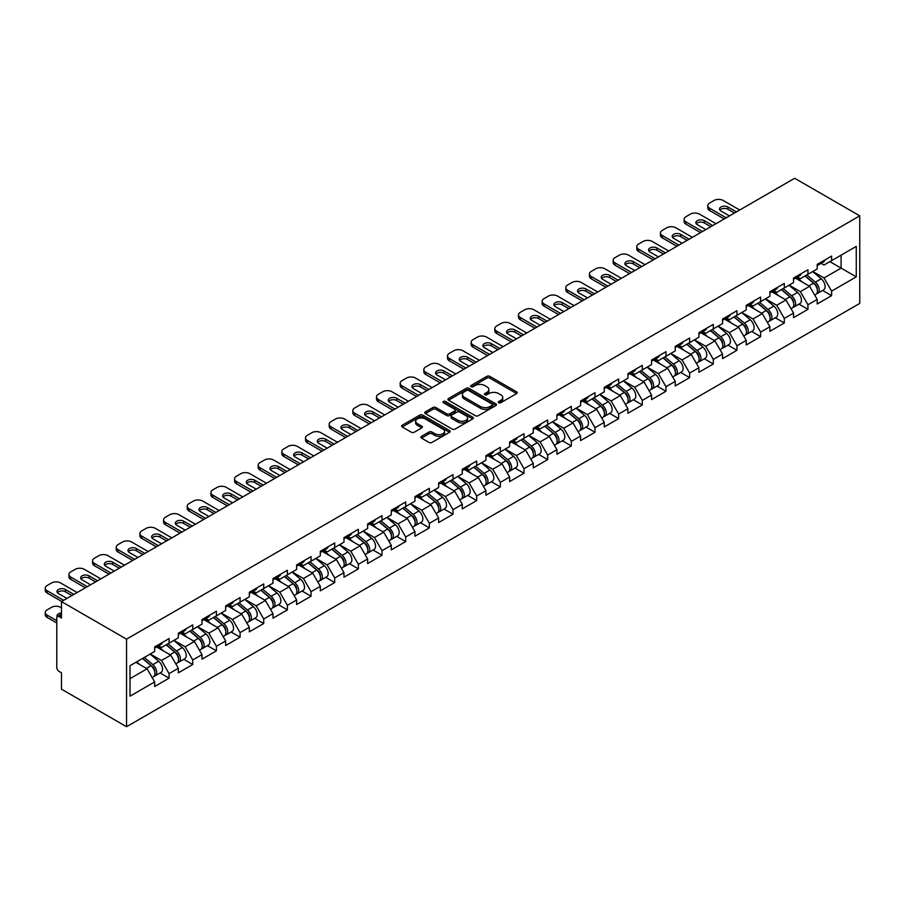 <?xml version="1.0" encoding="UTF-8"?>
<svg xmlns="http://www.w3.org/2000/svg" width="905" height="905" viewBox="0 0 905 905"><rect width="100%" height="100%" fill="white"/><g stroke="black" fill="none" stroke-linecap="round" stroke-linejoin="round"><path stroke-width="1.36" d="M498.723 402.702A1.471 0.848 0 0 0 500.804 402.702L516.631 393.562A2.104 1.21 0 0 0 517.241 392.702A2.104 1.21 0 0 0 516.631 391.842L489.831 376.378A2.104 1.21 0 0 0 486.845 376.378L471.03 385.507A1.471 0.848 0 0 0 470.6 386.107A1.471 0.848 0 0 0 471.03 386.707A1.471 0.848 0 0 0 473.111 386.707L475.159 385.53A6.742 3.892 0 0 1 484.695 385.53L486.924 386.82A6.742 3.892 0 0 1 488.892 389.569A6.742 3.892 0 0 1 486.924 392.318L484.876 393.505A1.471 0.848 0 0 0 484.447 394.105A1.471 0.848 0 0 0 484.876 394.704A1.471 0.848 0 0 0 486.958 394.704L489.005 393.517A6.742 3.892 0 0 1 498.542 393.517L500.77 394.806A6.742 3.892 0 0 1 502.739 397.567A6.742 3.892 0 0 1 500.77 400.315L498.723 401.492A1.471 0.848 0 0 0 498.293 402.092A1.471 0.848 0 0 0 498.723 402.702L498.723 401.492M421.492 436.368A2.104 1.21 0 0 0 420.87 437.228A2.104 1.21 0 0 0 421.492 438.088L429.004 442.432A2.104 1.21 0 0 0 431.99 442.432L449.559 432.285A2.104 1.21 0 0 0 450.17 431.425A2.104 1.21 0 0 0 449.559 430.565L422.759 415.101A2.104 1.21 0 0 0 419.773 415.101L402.205 425.237A2.104 1.21 0 0 0 401.594 426.097A2.104 1.21 0 0 0 402.205 426.956L411.289 432.205A2.104 1.21 0 0 0 414.275 432.205L421.787 427.861A2.104 1.21 0 0 0 422.409 427.002A2.104 1.21 0 0 0 421.787 426.142L417.284 423.54A5.634 3.247 0 0 1 415.633 421.244A5.634 3.247 0 0 1 419.117 418.234A5.634 3.247 0 0 1 425.248 418.947L442.896 429.128A5.634 3.247 0 0 1 444.547 431.425A5.634 3.247 0 0 1 441.063 434.434A5.634 3.247 0 0 1 434.932 433.733L431.99 432.024A2.104 1.21 0 0 0 429.004 432.024L421.492 436.368L421.492 438.088M61.472 601.587L794.681 178.274L859.75 215.843L126.542 639.156L61.472 601.587L61.472 617.968L59.04 616.565A3.213 1.855 -120 0 0 57.434 616.407A3.213 1.855 -120 0 0 56.766 617.877L56.766 667.438A3.213 1.855 -120 0 0 59.04 671.386L61.472 672.788L61.472 689.158L126.542 726.726L126.542 639.156M475.306 415.7A2.104 1.21 0 0 0 478.293 415.7L495.861 405.553A2.104 1.21 0 0 0 496.472 404.693A2.104 1.21 0 0 0 495.861 403.834L469.062 388.369A2.104 1.21 0 0 0 466.075 388.369L448.518 398.505A2.104 1.21 0 0 0 447.896 399.365A2.104 1.21 0 0 0 448.518 400.225L475.306 415.7M443.97 403.019A1.471 0.848 0 0 1 445.464 403.223L445.464 401.469L472.704 417.205A2.104 1.21 0 0 1 473.326 418.065A2.104 1.21 0 0 1 472.704 418.925L455.136 429.06A2.104 1.21 0 0 1 452.161 429.06L425.361 413.596L425.361 411.877A2.104 1.21 0 0 0 424.739 412.737A2.104 1.21 0 0 0 425.361 413.596M425.361 411.877L432.884 407.533A2.104 1.21 0 0 1 435.859 407.533L446.731 413.811A2.104 1.21 0 0 0 449.706 413.811L454.695 410.927A2.104 1.21 0 0 0 455.306 410.067A2.104 1.21 0 0 0 454.695 409.207L443.371 402.68A1.471 0.848 0 0 1 442.941 402.069A1.471 0.848 0 0 1 443.857 401.288A1.471 0.848 0 0 1 445.464 401.469M126.542 726.726L859.75 303.413L859.75 215.843M160.083 672.969L169.088 678.173L169.088 673.614L161.497 660.48L150.275 653.998M169.088 678.173L154.676 686.488L154.676 681.94L130.026 696.16L130.026 665.695L154.676 651.464L154.676 646.905L169.088 638.591L169.088 643.138L178.342 637.799L178.342 633.24L192.742 624.925L192.742 629.484L201.996 624.133L201.996 619.586L216.408 611.26L216.408 615.819L225.662 610.479L225.662 605.92L240.074 597.605L240.074 602.153L249.316 596.814L249.316 592.266L263.728 583.94L263.728 588.499L272.982 583.159L272.982 578.6L287.394 570.286L287.394 574.833L296.648 569.494L296.648 564.935L311.06 556.62L311.06 561.179L320.302 555.828L320.302 551.281L334.714 542.955L334.714 547.514L343.968 542.174L343.968 537.615L358.38 529.301L358.38 533.848L367.634 528.509L367.634 523.961L382.034 515.635L382.034 520.194L391.288 514.855L391.288 510.296L405.7 501.981L405.7 506.529L414.954 501.189L414.954 496.63L429.366 488.315L429.366 492.874L438.62 487.524L438.62 482.976L453.02 474.65L453.02 479.209L462.274 473.869L462.274 469.31L476.686 460.996L476.686 465.543L485.94 460.204L485.94 455.656L500.352 447.33L500.352 451.889L509.606 446.55L509.606 441.991L524.006 433.676L524.006 438.224L533.26 432.884L533.26 428.325L547.672 420.01L547.672 424.569L556.926 419.219L556.926 414.671L571.338 406.345L571.338 410.904L580.591 405.564L580.591 401.006L594.992 392.691L594.992 397.238L604.246 391.899L604.246 387.351L618.658 379.025L618.658 383.584L627.912 378.245L627.912 373.686L642.324 365.371L642.324 369.919L651.577 364.579L651.577 360.02L665.978 351.706L665.978 356.265L675.232 350.914L675.232 346.366L689.644 338.04L689.644 342.599L698.898 337.26L698.898 332.701L713.31 324.386L713.31 328.934L722.552 323.594L722.552 319.046L736.964 310.72L736.964 315.279L746.218 309.94L746.218 305.381L760.63 297.066L760.63 301.614L769.884 296.274L769.884 291.715L784.296 283.401L784.296 287.96L793.538 282.609L793.538 278.061L807.95 269.735L807.95 274.294L817.204 268.955L817.204 264.396L831.616 256.081L831.616 260.629L856.266 246.398L856.266 276.873L831.616 291.105L824.025 277.971L812.803 271.489M822.611 290.471L831.616 295.664L831.616 291.105M831.616 295.664L817.204 303.978L817.204 299.431L807.95 304.77L800.371 291.636L789.149 285.154M798.957 304.125L807.95 309.318L807.95 304.77M807.95 309.318L793.538 317.644L793.538 313.085L784.296 318.424L776.705 305.29L765.483 298.808M775.291 317.791L784.296 322.983L784.296 318.424M784.296 322.983L769.884 331.298L769.884 326.75L760.63 332.09L753.039 318.956L741.817 312.474M751.625 331.445L760.63 336.649L760.63 332.09M760.63 336.649L746.218 344.963L746.218 340.404L736.964 345.755L729.385 332.621L718.163 326.139M727.971 345.11L736.964 350.303L736.964 345.755M736.964 350.303L722.552 358.629L722.552 354.07L713.31 359.409L705.719 346.276L694.497 339.794M704.305 358.776L713.31 363.968L713.31 359.409M713.31 363.968L698.898 372.283L698.898 367.735L689.644 373.075L682.065 359.941L670.831 353.459M680.639 372.43L689.644 377.623L689.644 373.075M689.644 377.623L675.232 385.949L675.232 381.39L665.978 386.729L658.399 373.595L647.177 367.113M656.985 386.096L665.978 391.288L665.978 386.729M665.978 391.288L651.577 399.603L651.577 395.055L642.324 400.395L634.733 387.261L623.511 380.779M633.319 399.75L642.324 404.954L642.324 400.395M642.324 404.954L627.912 413.268L627.912 408.709L618.658 414.06L611.079 400.926L599.845 394.444M609.653 413.415L618.658 418.608L618.658 414.06M618.658 418.608L604.246 426.934L604.246 422.375L594.992 427.714L587.413 414.581L576.191 408.098M585.999 427.081L594.992 432.273L594.992 427.714M594.992 432.273L580.591 440.588L580.591 436.04L571.338 441.38L563.747 428.246L552.525 421.764M562.333 440.735L571.338 445.927L571.338 441.38M571.338 445.927L556.926 454.253L556.926 449.695L547.672 455.045L540.093 441.9L528.859 435.418M538.679 454.401L547.672 459.593L547.672 455.045M547.672 459.593L533.26 467.908L533.26 463.36L524.006 468.7L516.427 455.566L505.205 449.084M515.013 468.055L524.006 473.258L524.006 468.7M524.006 473.258L509.606 481.573L509.606 477.026L500.352 482.365L492.761 469.231L481.539 462.749M491.347 481.72L500.352 486.913L500.352 482.365M500.352 486.913L485.94 495.239L485.94 490.68L476.686 496.019L469.107 482.885L457.873 476.403M467.693 495.386L476.686 500.578L476.686 496.019M476.686 500.578L462.274 508.893L462.274 504.345L453.02 509.685L445.441 496.551L434.219 490.069M444.027 509.04L453.02 514.232L453.02 509.685M453.02 514.232L438.62 522.558L438.62 517.999L429.366 523.35L421.775 510.205L410.553 503.734M420.361 522.705L429.366 527.898L429.366 523.35M429.366 527.898L414.954 536.213L414.954 531.665L405.7 537.004L398.121 523.871L386.899 517.389M396.707 536.36L405.7 541.563L405.7 537.004M405.7 541.563L391.288 549.878L391.288 545.33L382.034 550.67L374.455 537.536L363.233 531.054M373.041 550.025L382.034 555.218L382.034 550.67M382.034 555.218L367.634 563.544L367.634 558.985L358.38 564.324L350.789 551.19L339.567 544.708M349.375 563.691L358.38 568.883L358.38 564.324M358.38 568.883L343.968 577.198L343.968 572.65L334.714 577.99L327.135 564.856L315.913 558.374M325.721 577.345L334.714 582.537L334.714 577.99M334.714 582.537L320.302 590.863L320.302 586.304L311.06 591.655L303.469 578.51L292.247 572.039M302.055 591.01L311.06 596.203L311.06 591.655M311.06 596.203L296.648 604.517L296.648 599.97L287.394 605.309L279.803 592.175L268.581 585.693M278.389 604.664L287.394 609.868L287.394 605.309M287.394 609.868L272.982 618.183L272.982 613.635L263.728 618.975L256.149 605.841L244.927 599.359M254.735 618.33L263.728 623.522L263.728 618.975M263.728 623.522L249.316 631.848L249.316 627.289L240.074 632.629L232.483 619.495L221.261 613.013M231.069 631.995L240.074 637.188L240.074 632.629M240.074 637.188L225.662 645.503L225.662 640.955L216.408 646.294L208.829 633.161L197.595 626.679M207.403 645.65L216.408 650.842L216.408 646.294M216.408 650.842L201.996 659.168L201.996 654.609L192.742 659.96L185.163 646.815L173.941 640.344M183.749 659.315L192.742 664.508L192.742 659.96M192.742 664.508L178.342 672.822L178.342 668.275L169.088 673.614M158.567 645.831L161.497 647.516L169.088 643.138M161.497 660.48L170.751 655.141L156.599 646.962M178.342 668.275L170.751 655.141M182.233 632.165L185.163 633.862L192.742 629.484M185.163 646.815L194.417 641.475L180.253 633.308M201.996 654.609L194.417 641.475M205.888 618.5L208.829 620.197L216.408 615.819M208.829 633.161L218.071 627.821L203.919 619.642M225.662 640.955L218.071 627.821M229.553 604.845L232.483 606.531L240.074 602.153M232.483 619.495L241.737 614.156L227.585 605.977M249.316 627.289L241.737 614.156M253.219 591.18L256.149 592.877L263.728 588.499M256.149 605.841L265.403 600.49L251.239 592.323M272.982 613.635L265.403 600.49M276.873 577.526L279.803 579.211L287.394 574.833M279.803 592.175L289.057 586.836L274.905 578.657M296.648 599.97L289.057 586.836M300.539 563.86L303.469 565.557L311.06 561.179M303.469 578.51L312.723 573.17L298.571 565.003M320.302 586.304L312.723 573.17M324.205 550.195L327.135 551.892L334.714 547.514M327.135 564.856L336.389 559.516L322.225 551.337M343.968 572.65L336.389 559.516M347.859 536.541L350.789 538.226L358.38 533.848M350.789 551.19L360.043 545.851L345.891 537.672M367.634 558.985L360.043 545.851M371.525 522.875L374.455 524.572L382.034 520.194M374.455 537.536L383.709 532.185L369.557 524.018M391.288 545.33L383.709 532.185M395.191 509.221L398.121 510.906L405.7 506.529M398.121 523.871L407.374 518.531L393.211 510.352M414.954 531.665L407.374 518.531M418.845 495.555L421.775 497.252L429.366 492.874M421.775 510.205L431.029 504.866L416.877 496.698M438.62 517.999L431.029 504.866M442.511 481.89L445.441 483.587L453.02 479.209M445.441 496.551L454.695 491.211L440.543 483.032M462.274 504.345L454.695 491.211M466.166 468.236L469.107 469.921L476.686 465.543M469.107 482.885L478.36 477.546L464.197 469.367M485.94 490.68L478.36 477.546M489.831 454.57L492.761 456.267L500.352 451.889M492.761 469.231L502.015 463.88L487.863 455.713M509.606 477.026L502.015 463.88M513.497 440.916L516.427 442.602L524.006 438.224M516.427 455.566L525.681 450.226L511.517 442.047M533.26 463.36L525.681 450.226M537.151 427.251L540.093 428.947L547.672 424.569M540.093 441.9L549.346 436.561L535.183 428.393M556.926 449.695L549.346 436.561M560.817 413.585L563.747 415.282L571.338 410.904M563.747 428.246L573.001 422.906L558.849 414.728M580.591 436.04L573.001 422.906M584.483 399.931L587.413 401.616L594.992 397.238M587.413 414.581L596.667 409.241L582.503 401.062M604.246 422.375L596.667 409.241M608.137 386.265L611.079 387.962L618.658 383.584M611.079 400.926L620.321 395.576L606.169 387.408M627.912 408.709L620.321 395.576M631.803 372.611L634.733 374.297L642.324 369.919M634.733 387.261L643.987 381.921L629.835 373.742M651.577 395.055L643.987 381.921M655.469 358.946L658.399 360.643L665.978 356.265M658.399 373.595L667.652 368.256L653.489 360.088M675.232 381.39L667.652 368.256M679.123 345.28L682.065 346.977L689.644 342.599M682.065 359.941L691.307 354.602L677.155 346.423M698.898 367.735L691.307 354.602M702.789 331.626L705.719 333.312L713.31 328.934M705.719 346.276L714.973 340.936L700.821 332.757M722.552 354.07L714.973 340.936M726.455 317.96L729.385 319.657L736.964 315.279M729.385 332.621L738.638 327.271L724.475 319.103M746.218 340.404L738.638 327.271M750.109 304.306L753.039 305.992L760.63 301.614M753.039 318.956L762.293 313.616L748.141 305.438M769.884 326.75L762.293 313.616M773.775 290.641L776.705 292.338L784.296 287.96M776.705 305.29L785.959 299.951L771.807 291.783M793.538 313.085L785.959 299.951M797.441 276.975L800.371 278.672L807.95 274.294M800.371 291.636L809.624 286.297L795.461 278.118M817.204 299.431L809.624 286.297M821.095 263.321L824.025 265.007L831.616 260.629M824.025 277.971L841.096 268.118L841.096 255.165L856.266 246.398M829.874 261.636L856.266 276.873M130.026 678.648L147.085 668.795L135.863 662.324M154.676 681.94L147.085 668.795M499.311 402.906L500.77 402.069A6.742 3.892 0 0 0 502.739 399.309L502.739 397.567M488.892 389.569L488.892 391.322A6.742 3.892 0 0 1 486.924 394.071L485.465 394.908M516.597 393.585L489.831 378.12A2.104 1.21 0 0 0 486.845 378.12L471.618 386.921M495.827 405.576L469.062 390.112A2.104 1.21 0 0 0 466.075 390.112L448.541 400.248L448.518 398.505M492.139 405.293A1.471 0.848 0 0 0 492.569 404.693A1.471 0.848 0 0 0 492.139 404.094L468.609 390.507A1.471 0.848 0 0 0 466.528 390.507L464.367 391.763A6.742 3.892 0 0 0 462.398 394.512A6.742 3.892 0 0 0 464.367 397.261L480.453 406.549A6.742 3.892 0 0 0 489.978 406.549L492.139 405.293L492.139 407.046A1.471 0.848 0 0 0 492.569 406.447L492.569 404.693M462.398 394.512L462.398 396.266A6.742 3.892 0 0 0 464.367 399.015L464.367 397.261M492.139 407.046L489.978 408.291A6.742 3.892 0 0 1 480.453 408.291L464.367 399.015M425.384 413.608L432.884 409.286L432.884 407.533M455.306 410.067L455.306 411.82A2.104 1.21 0 0 1 454.695 412.68L449.706 415.553A2.104 1.21 0 0 1 446.731 415.553L435.859 409.286A2.104 1.21 0 0 0 432.884 409.286M445.464 403.223L472.682 418.936M458.009 420.316A5.634 3.247 0 0 0 464.141 421.029A5.634 3.247 0 0 0 467.614 418.019A5.634 3.247 0 0 0 465.973 415.723L459.751 412.126A2.104 1.21 0 0 0 456.776 412.126L451.787 415.01A2.104 1.21 0 0 0 451.176 415.87A2.104 1.21 0 0 0 451.787 416.73L458.009 420.316L458.009 422.069A5.634 3.247 0 0 0 464.141 422.771A5.634 3.247 0 0 0 467.614 419.773L467.614 418.019M451.176 415.87L451.176 417.624A2.104 1.21 0 0 0 451.787 418.483L451.787 416.73M458.009 422.069L451.787 418.483M444.547 431.425L444.547 433.178A5.634 3.247 0 0 1 441.063 436.187A5.634 3.247 0 0 1 434.932 435.475L431.99 433.778A2.104 1.21 0 0 0 429.004 433.778L421.515 438.111M415.633 421.244L415.633 422.997A5.634 3.247 0 0 0 417.284 425.293L417.284 423.54M421.764 427.873L417.284 425.293M449.525 432.307L422.759 416.843A2.104 1.21 0 0 0 419.773 416.843L402.239 426.979M815.405 284.543L814.342 283.932M816.751 293.571A7.082 4.084 -120 0 0 817.781 293.254A7.082 4.084 -120 0 0 819.059 288.31A7.082 4.084 -120 0 0 815.371 282.145L806.83 274.939M817.781 293.254L823.629 289.883A7.082 4.084 -120 0 0 824.896 284.939A7.082 4.084 -120 0 0 821.208 278.774L812.679 271.568M805.19 275.889L814.93 284.102A4.287 2.477 60 0 1 817.249 289.385M814.681 295.053L815.971 294.306A7.082 4.084 -120 0 0 817.238 289.362A7.082 4.084 -120 0 0 813.55 283.197L805.02 275.991M802.554 282.213L796.796 277.349M719.928 210.152A4.932 2.851 180 0 1 727.937 209.27L734.464 213.037M724.226 218.953L709.667 210.537A6.437 3.711 180 0 1 707.778 207.912L707.778 205.639A6.437 3.711 0 0 0 709.667 208.263L709.667 210.537M819.104 263.298A7.082 4.084 60 0 1 817.781 265.233A7.082 4.084 60 0 1 817.204 265.47M824.941 259.927A7.082 4.084 60 0 1 823.629 261.862L817.781 265.233M707.778 205.639A6.437 3.711 0 0 1 709.667 203.014L714.068 200.469A6.437 3.711 0 0 1 723.163 200.469L739.702 210.017M726.195 217.811L709.667 208.263M729.453 215.933L720.968 211.023A4.932 2.851 180 0 1 719.52 209.01A4.932 2.851 180 0 1 722.563 206.374A4.932 2.851 180 0 1 727.937 206.996L736.432 211.894M791.739 298.209L790.676 297.598M793.097 307.236A7.082 4.084 -120 0 0 794.126 306.919A7.082 4.084 -120 0 0 795.393 301.965A7.082 4.084 -120 0 0 791.705 295.799L783.176 288.605M794.126 306.919L799.963 303.548A7.082 4.084 -120 0 0 801.23 298.593A7.082 4.084 -120 0 0 797.554 292.428L789.013 285.233M781.524 289.543L791.264 297.768A4.287 2.477 60 0 1 793.583 303.051M791.015 308.707L792.305 307.96A7.082 4.084 -120 0 0 793.572 303.017A7.082 4.084 -120 0 0 789.884 296.851L781.354 289.645M778.888 295.867L773.13 291.014M768.074 311.874L767.01 311.263M769.431 320.89A7.082 4.084 -120 0 0 770.46 320.574A7.082 4.084 -120 0 0 771.739 315.63A7.082 4.084 -120 0 0 768.051 309.465L759.51 302.259M770.46 320.574L776.298 317.202A7.082 4.084 -120 0 0 777.576 312.259A7.082 4.084 -120 0 0 773.888 306.094L765.347 298.888M757.87 303.209L767.61 311.422A4.287 2.477 60 0 1 769.917 316.716M767.35 322.372L768.639 321.626A7.082 4.084 -120 0 0 769.917 316.682A7.082 4.084 -120 0 0 766.23 310.517L757.689 303.311M755.234 309.533L749.464 304.668M744.419 325.529L743.356 324.918M745.777 334.556A7.082 4.084 -120 0 0 746.806 334.239A7.082 4.084 -120 0 0 748.073 329.296A7.082 4.084 -120 0 0 744.385 323.119L735.844 315.924M746.806 334.239L752.643 330.868A7.082 4.084 -120 0 0 753.91 325.924A7.082 4.084 -120 0 0 750.222 319.748L741.693 312.553M734.204 316.874L743.944 325.087A4.287 2.477 60 0 1 746.263 330.37M743.695 336.027L744.985 335.291A7.082 4.084 -120 0 0 746.252 330.336A7.082 4.084 -120 0 0 742.564 324.171L734.034 316.976M731.568 323.198L725.81 318.334M720.753 339.194L719.69 338.583M722.111 348.221A7.082 4.084 -120 0 0 723.14 347.893A7.082 4.084 -120 0 0 724.407 342.95A7.082 4.084 -120 0 0 720.719 336.784L712.19 329.578M723.14 347.893L728.978 344.522A7.082 4.084 -120 0 0 730.256 339.579A7.082 4.084 -120 0 0 726.568 333.413L718.027 326.207M710.538 330.529L720.278 338.753A4.287 2.477 60 0 1 722.597 344.036M720.029 349.692L721.319 348.945A7.082 4.084 -120 0 0 722.586 344.002A7.082 4.084 -120 0 0 718.909 337.837L710.368 330.63M707.902 336.852L702.144 331.999M697.088 352.848L696.024 352.237M698.445 361.876A7.082 4.084 -120 0 0 699.475 361.559A7.082 4.084 -120 0 0 700.753 356.615A7.082 4.084 -120 0 0 697.065 350.45L688.524 343.244M699.475 361.559L705.312 358.188A7.082 4.084 -120 0 0 706.59 353.244A7.082 4.084 -120 0 0 702.902 347.079L694.361 339.873M686.884 344.194L696.624 352.407A4.287 2.477 60 0 1 698.932 357.69M696.364 363.358L697.653 362.611A7.082 4.084 -120 0 0 698.932 357.667A7.082 4.084 -120 0 0 695.244 351.502L686.703 344.296M684.248 350.518L678.479 345.653M696.273 223.807A4.932 2.851 180 0 1 704.282 222.935L710.798 226.703M700.561 232.608L686.001 224.202A6.437 3.711 180 0 1 684.123 221.578L684.123 219.304A6.437 3.711 0 0 0 686.001 221.929L686.001 224.202M795.438 276.964A7.082 4.084 60 0 1 794.126 278.887A7.082 4.084 60 0 1 793.538 279.136M801.276 273.593A7.082 4.084 60 0 1 799.963 275.516L794.126 278.887M684.123 219.304A6.437 3.711 0 0 1 686.001 216.668L690.402 214.134A6.437 3.711 0 0 1 699.497 214.134L716.036 223.682M702.54 231.476L686.001 221.929M705.798 229.587L697.303 224.689A4.932 2.851 180 0 1 695.855 222.675A4.932 2.851 180 0 1 698.909 220.039A4.932 2.851 180 0 1 704.282 220.662L712.778 225.56M672.607 237.472A4.932 2.851 180 0 1 680.617 236.59L687.144 240.357M676.906 246.273L662.336 237.868A6.437 3.711 180 0 1 660.458 235.232L660.458 232.958A6.437 3.711 0 0 0 662.336 235.583L662.336 237.868M771.784 290.618A7.082 4.084 60 0 1 770.46 292.553A7.082 4.084 60 0 1 769.884 292.79M777.621 287.247A7.082 4.084 60 0 1 776.298 289.181L770.46 292.553M660.458 232.958A6.437 3.711 0 0 1 662.336 230.334L666.736 227.789A6.437 3.711 0 0 1 675.843 227.789L692.37 237.336M678.874 245.131L662.336 235.583M682.132 243.253L673.637 238.343A4.932 2.851 180 0 1 672.2 236.329A4.932 2.851 180 0 1 675.243 233.705A4.932 2.851 180 0 1 680.617 234.316L689.112 239.225M648.942 251.126A4.932 2.851 180 0 1 656.951 250.255L663.478 254.022M653.24 259.927L638.681 251.522A6.437 3.711 180 0 1 636.792 248.898L636.792 246.624A6.437 3.711 0 0 0 638.681 249.248L638.681 251.522M748.118 304.284A7.082 4.084 60 0 1 746.806 306.218A7.082 4.084 60 0 1 746.218 306.456M753.956 300.913A7.082 4.084 60 0 1 752.643 302.847L746.806 306.218M636.792 246.624A6.437 3.711 0 0 1 638.681 243.999L643.082 241.454A6.437 3.711 0 0 1 652.177 241.454L668.716 251.002M655.209 258.796L638.681 249.248M658.478 256.907L649.982 252.009A4.932 2.851 180 0 1 648.534 249.995A4.932 2.851 180 0 1 651.577 247.359A4.932 2.851 180 0 1 656.951 247.981L665.447 252.88M625.287 264.792A4.932 2.851 180 0 1 633.296 263.921L639.812 267.676M629.575 273.593L615.015 265.188A6.437 3.711 180 0 1 613.138 262.563L613.138 260.278A6.437 3.711 0 0 0 615.015 262.914L615.015 265.188M724.452 317.949A7.082 4.084 60 0 1 723.14 319.872A7.082 4.084 60 0 1 722.552 320.11M730.301 314.578A7.082 4.084 60 0 1 728.978 316.501L723.14 319.872M613.138 260.278A6.437 3.711 0 0 1 615.015 257.654L619.416 255.12A6.437 3.711 0 0 1 628.511 255.12L645.05 264.656M631.554 272.45L615.015 262.914M634.812 270.572L626.317 265.663A4.932 2.851 180 0 1 624.869 263.649A4.932 2.851 180 0 1 627.923 261.025A4.932 2.851 180 0 1 633.296 261.636L641.792 266.545M601.621 278.457A4.932 2.851 180 0 1 609.631 277.575L616.158 281.342M605.92 287.258L591.361 278.853A6.437 3.711 180 0 1 589.472 276.217L589.472 273.944A6.437 3.711 0 0 0 591.361 276.568L591.361 278.853M700.798 331.603A7.082 4.084 60 0 1 699.475 333.538A7.082 4.084 60 0 1 698.898 333.775M706.635 328.232A7.082 4.084 60 0 1 705.312 330.167L699.475 333.538M589.472 273.944A6.437 3.711 0 0 1 591.361 271.319L595.75 268.774A6.437 3.711 0 0 1 604.857 268.774L621.384 278.321M607.889 286.116L591.361 276.568M611.147 284.238L602.651 279.328A4.932 2.851 180 0 1 601.214 277.315A4.932 2.851 180 0 1 604.257 274.679A4.932 2.851 180 0 1 609.631 275.301L618.126 280.199M673.433 366.514L672.37 365.903M674.791 375.541A7.082 4.084 -120 0 0 675.82 375.224A7.082 4.084 -120 0 0 677.087 370.269A7.082 4.084 -120 0 0 673.399 364.104L664.87 356.909M675.82 375.224L681.657 371.853A7.082 4.084 -120 0 0 682.924 366.898A7.082 4.084 -120 0 0 679.236 360.733L670.707 353.538M663.218 357.86L672.958 366.073A4.287 2.477 60 0 1 675.277 371.355M672.709 377.012L673.999 376.265A7.082 4.084 -120 0 0 675.266 371.322A7.082 4.084 -120 0 0 671.578 365.156L663.048 357.95M660.582 364.172L654.824 359.319M577.956 292.111A4.932 2.851 180 0 1 585.976 291.24L592.492 295.007M582.254 300.913L567.695 292.507A6.437 3.711 180 0 1 565.806 289.883L565.806 287.609A6.437 3.711 0 0 0 567.695 290.234L567.695 292.507M677.132 345.269A7.082 4.084 60 0 1 675.82 347.192A7.082 4.084 60 0 1 675.232 347.441M682.97 341.898A7.082 4.084 60 0 1 681.657 343.821L675.82 347.192M565.806 287.609A6.437 3.711 0 0 1 567.695 284.973L572.096 282.439A6.437 3.711 0 0 1 581.191 282.439L597.73 291.987M584.223 299.781L567.695 290.234M587.492 297.892L578.996 292.994A4.932 2.851 180 0 1 577.548 290.98A4.932 2.851 180 0 1 580.591 288.344A4.932 2.851 180 0 1 585.976 288.966L594.461 293.865M649.767 380.179L648.704 379.568M651.125 389.195A7.082 4.084 -120 0 0 652.154 388.879A7.082 4.084 -120 0 0 653.421 383.935A7.082 4.084 -120 0 0 649.745 377.77L641.204 370.564M652.154 388.879L657.992 385.507A7.082 4.084 -120 0 0 659.27 380.564A7.082 4.084 -120 0 0 655.582 374.399L647.041 367.192M639.564 371.514L649.292 379.727A4.287 2.477 60 0 1 651.611 385.021M649.043 390.677L650.333 389.931A7.082 4.084 -120 0 0 651.6 384.987A7.082 4.084 -120 0 0 647.923 378.822L639.383 371.616M636.916 377.838L631.158 372.973M554.301 305.777A4.932 2.851 180 0 1 562.31 304.894L568.826 308.662M558.589 314.578L544.029 306.173A6.437 3.711 180 0 1 542.152 303.537L542.152 301.263A6.437 3.711 0 0 0 544.029 303.888L544.029 306.173M653.467 358.934A7.082 4.084 60 0 1 652.154 360.857A7.082 4.084 60 0 1 651.577 361.095M659.315 355.552A7.082 4.084 60 0 1 657.992 357.486L652.154 360.857M542.152 301.263A6.437 3.711 0 0 1 544.029 298.639L548.43 296.093A6.437 3.711 0 0 1 557.537 296.093L574.064 305.641M560.568 313.435L544.029 303.888M563.826 311.558L555.331 306.648A4.932 2.851 180 0 1 553.883 304.634A4.932 2.851 180 0 1 556.937 302.01A4.932 2.851 180 0 1 562.31 302.621L570.806 307.53M626.102 393.833L625.038 393.223M627.459 402.861A7.082 4.084 -120 0 0 628.489 402.544A7.082 4.084 -120 0 0 629.767 397.6A7.082 4.084 -120 0 0 626.079 391.424L617.538 384.229M628.489 402.544L634.326 399.173A7.082 4.084 -120 0 0 635.604 394.229A7.082 4.084 -120 0 0 631.916 388.053L623.375 380.858M615.898 385.179L625.638 393.392A4.287 2.477 60 0 1 627.946 398.675M625.378 404.331L626.667 403.596A7.082 4.084 -120 0 0 627.946 398.641A7.082 4.084 -120 0 0 624.258 392.476L615.717 385.281M613.262 391.503L607.504 386.639M530.635 319.431A4.932 2.851 180 0 1 538.645 318.56L545.172 322.327M534.934 328.232L520.375 319.827A6.437 3.711 180 0 1 518.486 317.202L518.486 314.929A6.437 3.711 0 0 0 520.375 317.553L520.375 319.827M629.812 372.589A7.082 4.084 60 0 1 628.489 374.523A7.082 4.084 60 0 1 627.912 374.76M635.649 369.217A7.082 4.084 60 0 1 634.326 371.152L628.489 374.523M518.486 314.929A6.437 3.711 0 0 1 520.375 312.304L524.764 309.759A6.437 3.711 0 0 1 533.871 309.759L550.398 319.307M536.903 327.101L520.375 317.553M540.161 325.212L531.665 320.313A4.932 2.851 180 0 1 530.228 318.3A4.932 2.851 180 0 1 533.271 315.664A4.932 2.851 180 0 1 538.645 316.286L547.14 321.185M602.447 407.499L601.384 406.888M603.805 416.526A7.082 4.084 -120 0 0 604.834 416.198A7.082 4.084 -120 0 0 606.101 411.255A7.082 4.084 -120 0 0 602.413 405.089L593.884 397.883M604.834 416.198L610.671 412.827A7.082 4.084 -120 0 0 611.938 407.884A7.082 4.084 -120 0 0 608.25 401.718L599.721 394.512M592.232 398.834L601.972 407.058A4.287 2.477 60 0 1 604.291 412.341M601.723 417.997L603.013 417.25A7.082 4.084 -120 0 0 604.28 412.307A7.082 4.084 -120 0 0 600.592 406.141L592.062 398.935M589.596 405.157L583.838 400.304M506.97 333.097A4.932 2.851 180 0 1 514.99 332.226L521.506 335.993M511.268 341.898L496.709 333.493A6.437 3.711 180 0 1 494.82 330.868L494.82 328.583A6.437 3.711 0 0 0 496.709 331.219L496.709 333.493M606.146 386.254A7.082 4.084 60 0 1 604.834 388.177A7.082 4.084 60 0 1 604.246 388.415M611.984 382.883A7.082 4.084 60 0 1 610.671 384.806L604.834 388.177M494.82 328.583A6.437 3.711 0 0 1 496.709 325.958L501.11 323.424A6.437 3.711 0 0 1 510.205 323.424L526.744 332.961M513.237 340.755L496.709 331.219M516.506 338.877L508.01 333.968A4.932 2.851 180 0 1 506.562 331.954A4.932 2.851 180 0 1 509.606 329.33A4.932 2.851 180 0 1 514.99 329.94L523.475 334.85M578.781 421.164L577.718 420.542M580.139 430.18A7.082 4.084 -120 0 0 581.168 429.864A7.082 4.084 -120 0 0 582.435 424.92A7.082 4.084 -120 0 0 578.759 418.755L570.218 411.549M581.168 429.864L587.006 426.493A7.082 4.084 -120 0 0 588.284 421.549A7.082 4.084 -120 0 0 584.596 415.384L576.055 408.178M568.578 412.499L578.306 420.712A4.287 2.477 60 0 1 580.625 425.995M578.057 431.662L579.347 430.916A7.082 4.084 -120 0 0 580.625 425.972A7.082 4.084 -120 0 0 576.938 419.807L568.397 412.601M565.93 418.823L560.172 413.958M483.315 346.762A4.932 2.851 180 0 1 491.325 345.88L497.841 349.647M487.603 355.563L473.044 347.158A6.437 3.711 180 0 1 471.166 344.522L471.166 342.248A6.437 3.711 0 0 0 473.044 344.873L473.044 347.158M582.481 399.908A7.082 4.084 60 0 1 581.168 401.843A7.082 4.084 60 0 1 580.591 402.08M588.329 396.537A7.082 4.084 60 0 1 587.006 398.472L581.168 401.843M471.166 342.248A6.437 3.711 0 0 1 473.044 339.624L477.444 337.079A6.437 3.711 0 0 1 486.551 337.079L503.078 346.626M489.582 354.421L473.044 344.873M492.84 352.543L484.345 347.633A4.932 2.851 180 0 1 482.897 345.62A4.932 2.851 180 0 1 485.951 342.984A4.932 2.851 180 0 1 491.325 343.606L499.82 348.504M555.116 434.819L554.064 434.208M556.473 443.846A7.082 4.084 -120 0 0 557.503 443.529A7.082 4.084 -120 0 0 558.781 438.574A7.082 4.084 -120 0 0 555.093 432.409L546.552 425.214M557.503 443.529L563.351 440.158A7.082 4.084 -120 0 0 564.618 435.203A7.082 4.084 -120 0 0 560.93 429.038L552.389 421.843M544.912 426.165L554.652 434.377A4.287 2.477 60 0 1 556.96 439.66M554.392 445.317L555.681 444.57A7.082 4.084 -120 0 0 556.96 439.626A7.082 4.084 -120 0 0 553.272 433.461L544.731 426.255M542.276 432.477L536.518 427.624M459.65 360.416A4.932 2.851 180 0 1 467.659 359.545L474.186 363.312M463.948 369.217L449.389 360.812A6.437 3.711 180 0 1 447.5 358.188L447.5 355.914A6.437 3.711 0 0 0 449.389 358.538L449.389 360.812M558.826 413.574A7.082 4.084 60 0 1 557.503 415.497A7.082 4.084 60 0 1 556.926 415.746M564.663 410.203A7.082 4.084 60 0 1 563.351 412.126L557.503 415.497M447.5 355.914A6.437 3.711 0 0 1 449.389 353.278L453.778 350.744A6.437 3.711 0 0 1 462.885 350.744L479.412 360.292M465.917 368.086L449.389 358.538M469.175 366.197L460.69 361.299A4.932 2.851 180 0 1 459.242 359.285A4.932 2.851 180 0 1 462.285 356.649A4.932 2.851 180 0 1 467.659 357.271L476.154 362.17M531.461 448.484L530.398 447.873M532.819 457.5A7.082 4.084 -120 0 0 533.848 457.183A7.082 4.084 -120 0 0 535.115 452.24A7.082 4.084 -120 0 0 531.427 446.075L522.898 438.868M533.848 457.183L539.685 453.812A7.082 4.084 -120 0 0 540.952 448.869A7.082 4.084 -120 0 0 537.265 442.703L528.735 435.497M521.246 439.819L530.986 448.032A4.287 2.477 60 0 1 533.305 453.326M530.737 458.982L532.027 458.235A7.082 4.084 -120 0 0 533.294 453.292A7.082 4.084 -120 0 0 529.606 447.127L521.076 439.921M518.61 446.142L512.852 441.278M435.995 374.082A4.932 2.851 180 0 1 444.004 373.199L450.52 376.966M440.283 382.883L425.723 374.478A6.437 3.711 180 0 1 423.834 371.842L423.834 369.568A6.437 3.711 0 0 0 425.723 372.193L425.723 374.478M535.16 427.239A7.082 4.084 60 0 1 533.848 429.162A7.082 4.084 60 0 1 533.26 429.4M540.998 423.857A7.082 4.084 60 0 1 539.685 425.791L533.848 429.162M423.834 369.568A6.437 3.711 0 0 1 425.723 366.944L430.124 364.398A6.437 3.711 0 0 1 439.219 364.398L455.758 373.946M442.251 381.74L425.723 372.193M445.52 379.862L437.025 374.953A4.932 2.851 180 0 1 435.577 372.939A4.932 2.851 180 0 1 438.62 370.315A4.932 2.851 180 0 1 444.004 370.926L452.489 375.835M507.796 462.138L506.732 461.527M509.153 471.166A7.082 4.084 -120 0 0 510.182 470.849A7.082 4.084 -120 0 0 511.449 465.905A7.082 4.084 -120 0 0 507.773 459.729L499.232 452.534M510.182 470.849L516.02 467.478A7.082 4.084 -120 0 0 517.298 462.534A7.082 4.084 -120 0 0 513.61 456.358L505.069 449.163M497.592 453.484L507.32 461.697A4.287 2.477 60 0 1 509.639 466.98M507.072 472.636L508.361 471.901A7.082 4.084 -120 0 0 509.639 466.946A7.082 4.084 -120 0 0 505.952 460.781L497.411 453.586M494.956 459.808L489.186 454.944M412.329 387.736A4.932 2.851 180 0 1 420.339 386.865L426.866 390.632M416.617 396.537L402.058 388.132A6.437 3.711 180 0 1 400.18 385.507L400.18 383.234A6.437 3.711 0 0 0 402.058 385.858L402.058 388.132M511.506 440.893A7.082 4.084 60 0 1 510.182 442.828A7.082 4.084 60 0 1 509.606 443.065M517.343 437.522A7.082 4.084 60 0 1 516.02 439.457L510.182 442.828M400.18 383.234A6.437 3.711 0 0 1 402.058 380.609L406.458 378.064A6.437 3.711 0 0 1 415.565 378.064L432.092 387.612M418.596 395.406L402.058 385.858M421.854 393.517L413.359 388.618A4.932 2.851 180 0 1 411.922 386.605A4.932 2.851 180 0 1 414.965 383.969A4.932 2.851 180 0 1 420.339 384.591L428.834 389.489M484.13 475.804L483.078 475.193M485.487 484.831A7.082 4.084 -120 0 0 486.517 484.503A7.082 4.084 -120 0 0 487.795 479.56A7.082 4.084 -120 0 0 484.107 473.394L475.566 466.188M486.517 484.503L492.365 481.132A7.082 4.084 -120 0 0 493.632 476.188A7.082 4.084 -120 0 0 489.944 470.023L481.415 462.817M473.926 467.138L483.666 475.363A4.287 2.477 60 0 1 485.985 480.646M483.417 486.302L484.695 485.555A7.082 4.084 -120 0 0 485.974 480.612A7.082 4.084 -120 0 0 482.286 474.446L473.745 467.24M471.29 473.462L465.532 468.609M388.664 401.401A4.932 2.851 180 0 1 396.673 400.53L403.2 404.297M392.962 410.203L378.403 401.797A6.437 3.711 180 0 1 376.514 399.173L376.514 396.888A6.437 3.711 0 0 0 378.403 399.524L378.403 401.797M487.84 454.559A7.082 4.084 60 0 1 486.517 456.482A7.082 4.084 60 0 1 485.94 456.72M493.678 451.188A7.082 4.084 60 0 1 492.365 453.111L486.517 456.482M376.514 396.888A6.437 3.711 0 0 1 378.403 394.263L382.804 391.729A6.437 3.711 0 0 1 391.899 391.729L408.427 401.266M394.931 409.06L378.403 399.524M398.189 407.182L389.704 402.273A4.932 2.851 180 0 1 388.256 400.259A4.932 2.851 180 0 1 391.299 397.634A4.932 2.851 180 0 1 396.673 398.245L405.169 403.155M460.475 489.469L459.412 488.847M461.833 498.485A7.082 4.084 -120 0 0 462.862 498.169A7.082 4.084 -120 0 0 464.129 493.225A7.082 4.084 -120 0 0 460.441 487.06L451.912 479.854M462.862 498.169L468.7 494.797A7.082 4.084 -120 0 0 469.967 489.854A7.082 4.084 -120 0 0 466.29 483.689L457.749 476.483M450.26 480.804L460 489.017A4.287 2.477 60 0 1 462.319 494.3M459.751 499.967L461.041 499.221A7.082 4.084 -120 0 0 462.308 494.277A7.082 4.084 -120 0 0 458.62 488.112L450.09 480.906M447.624 487.128L441.866 482.263M365.009 415.067A4.932 2.851 180 0 1 373.018 414.185L379.534 417.952M369.297 423.868L354.737 415.463A6.437 3.711 180 0 1 352.848 412.827L352.848 410.553A6.437 3.711 0 0 0 354.737 413.178L354.737 415.463M464.175 468.213A7.082 4.084 60 0 1 462.862 470.148A7.082 4.084 60 0 1 462.274 470.385M470.012 464.842A7.082 4.084 60 0 1 468.7 466.776L462.862 470.148M352.848 410.553A6.437 3.711 0 0 1 354.737 407.929L359.138 405.383A6.437 3.711 0 0 1 368.233 405.383L384.772 414.931M371.265 422.726L354.737 413.178M374.534 420.848L366.039 415.938A4.932 2.851 180 0 1 364.591 413.924A4.932 2.851 180 0 1 367.634 411.289A4.932 2.851 180 0 1 373.018 411.911L381.514 416.809M436.81 503.123L435.746 502.513M438.167 512.151A7.082 4.084 -120 0 0 439.197 511.834A7.082 4.084 -120 0 0 440.475 506.879A7.082 4.084 -120 0 0 436.787 500.714L428.246 493.519M439.197 511.834L445.034 508.463A7.082 4.084 -120 0 0 446.312 503.508A7.082 4.084 -120 0 0 442.624 497.343L434.083 490.148M426.606 494.469L436.334 502.682A4.287 2.477 60 0 1 438.654 507.965M436.086 513.621L437.375 512.875A7.082 4.084 -120 0 0 438.654 507.931A7.082 4.084 -120 0 0 434.966 501.766L426.425 494.571M423.97 500.782L418.201 495.929M341.343 428.721A4.932 2.851 180 0 1 349.353 427.85L355.88 431.617M345.642 437.522L331.072 429.117A6.437 3.711 180 0 1 329.194 426.493L329.194 424.219A6.437 3.711 0 0 0 331.072 426.843L331.072 429.117M440.52 481.879A7.082 4.084 60 0 1 439.197 483.802A7.082 4.084 60 0 1 438.62 484.051M446.357 478.507A7.082 4.084 60 0 1 445.034 480.431L439.197 483.802M329.194 424.219A6.437 3.711 0 0 1 331.072 421.583L335.472 419.049A6.437 3.711 0 0 1 344.579 419.049L361.106 428.597M347.611 436.391L331.072 426.843M350.869 434.502L342.373 429.603A4.932 2.851 180 0 1 340.936 427.59A4.932 2.851 180 0 1 343.979 424.954A4.932 2.851 180 0 1 349.353 425.576L357.848 430.475M413.144 516.789L412.092 516.178M414.501 525.805A7.082 4.084 -120 0 0 415.531 525.488A7.082 4.084 -120 0 0 416.809 520.545A7.082 4.084 -120 0 0 413.121 514.379L404.58 507.173M415.531 525.488L421.379 522.117A7.082 4.084 -120 0 0 422.646 517.174A7.082 4.084 -120 0 0 418.958 511.008L410.429 503.802M402.94 508.124L412.68 516.336A4.287 2.477 60 0 1 414.999 521.631M412.431 527.287L413.721 526.54A7.082 4.084 -120 0 0 414.988 521.597A7.082 4.084 -120 0 0 411.3 515.431L402.77 508.225M400.304 514.447L394.546 509.583M317.678 442.387A4.932 2.851 180 0 1 325.687 441.504L332.214 445.271M321.976 451.188L307.417 442.783A6.437 3.711 180 0 1 305.528 440.147L305.528 437.873A6.437 3.711 0 0 0 307.417 440.497L307.417 442.783M416.854 495.544A7.082 4.084 60 0 1 415.531 497.467A7.082 4.084 60 0 1 414.954 497.705M422.692 492.173A7.082 4.084 60 0 1 421.379 494.096L415.531 497.467M305.528 437.873A6.437 3.711 0 0 1 307.417 435.248L311.818 432.714A6.437 3.711 0 0 1 320.913 432.714L337.452 442.251M323.945 450.045L307.417 440.497M327.203 448.167L318.718 443.258A4.932 2.851 180 0 1 317.27 441.244A4.932 2.851 180 0 1 320.313 438.62A4.932 2.851 180 0 1 325.687 439.23L334.183 444.14M389.489 530.443L388.426 529.832M390.847 539.471A7.082 4.084 -120 0 0 391.876 539.154A7.082 4.084 -120 0 0 393.143 534.21A7.082 4.084 -120 0 0 389.455 528.034L380.926 520.839M391.876 539.154L397.714 535.783A7.082 4.084 -120 0 0 398.981 530.839A7.082 4.084 -120 0 0 395.304 524.662L386.763 517.468M379.274 521.789L389.014 530.002A4.287 2.477 60 0 1 391.333 535.285M388.765 540.952L390.055 540.206A7.082 4.084 -120 0 0 391.322 535.251A7.082 4.084 -120 0 0 387.634 529.086L379.105 521.891M376.638 528.113L370.88 523.248M294.023 456.041A4.932 2.851 180 0 1 302.032 455.17L308.548 458.937M298.311 464.842L283.751 456.437A6.437 3.711 180 0 1 281.862 453.812L281.862 451.538A6.437 3.711 0 0 0 283.751 454.163L283.751 456.437M393.189 509.198A7.082 4.084 60 0 1 391.876 511.133A7.082 4.084 60 0 1 391.288 511.37M399.026 505.827A7.082 4.084 60 0 1 397.714 507.762L391.876 511.133M281.862 451.538A6.437 3.711 0 0 1 283.751 448.914L288.152 446.369A6.437 3.711 0 0 1 297.247 446.369L313.786 455.916M300.29 463.711L283.751 454.163M303.548 461.822L295.053 456.923A4.932 2.851 180 0 1 293.605 454.91A4.932 2.851 180 0 1 296.648 452.274A4.932 2.851 180 0 1 302.032 452.896L310.528 457.794M365.824 544.109L364.76 543.498M367.181 553.136A7.082 4.084 -120 0 0 368.211 552.808A7.082 4.084 -120 0 0 369.489 547.864A7.082 4.084 -120 0 0 365.801 541.699L357.26 534.493M368.211 552.808L374.048 549.437A7.082 4.084 -120 0 0 375.326 544.493A7.082 4.084 -120 0 0 371.638 538.328L363.097 531.122M355.62 535.443L365.36 543.667A4.287 2.477 60 0 1 367.668 548.95M365.1 554.607L366.389 553.86A7.082 4.084 -120 0 0 367.668 548.916A7.082 4.084 -120 0 0 363.98 542.751L355.439 535.545M352.984 541.767L347.215 536.914M270.357 469.706A4.932 2.851 180 0 1 278.367 468.835L284.894 472.602M274.656 478.507L260.086 470.102A6.437 3.711 180 0 1 258.208 467.478L258.208 465.193A6.437 3.711 0 0 0 260.086 467.828L260.086 470.102M369.534 522.864A7.082 4.084 60 0 1 368.211 524.787A7.082 4.084 60 0 1 367.634 525.024M375.371 519.493A7.082 4.084 60 0 1 374.048 521.416L368.211 524.787M258.208 465.193A6.437 3.711 0 0 1 260.086 462.568L264.486 460.034A6.437 3.711 0 0 1 273.593 460.034L290.12 469.571M276.625 477.365L260.086 467.828M279.883 475.487L271.387 470.589A4.932 2.851 180 0 1 269.95 468.564A4.932 2.851 180 0 1 272.993 465.939A4.932 2.851 180 0 1 278.367 466.55L286.862 471.46M342.169 557.774L341.106 557.152M343.527 566.79A7.082 4.084 -120 0 0 344.545 566.473A7.082 4.084 -120 0 0 345.823 561.53A7.082 4.084 -120 0 0 342.135 555.365L333.594 548.159M344.545 566.473L350.393 563.102A7.082 4.084 -120 0 0 351.66 558.159A7.082 4.084 -120 0 0 347.973 551.993L339.443 544.787M331.954 549.109L341.694 557.322A4.287 2.477 60 0 1 344.013 562.605M341.445 568.272L342.735 567.526A7.082 4.084 -120 0 0 344.002 562.582A7.082 4.084 -120 0 0 340.314 556.417L331.784 549.211M329.318 555.432L323.56 550.568M246.692 483.372A4.932 2.851 180 0 1 254.701 482.489L261.228 486.257M250.99 492.173L236.431 483.768A6.437 3.711 180 0 1 234.542 481.132L234.542 478.858A6.437 3.711 0 0 0 236.431 481.483L236.431 483.768M345.868 536.518A7.082 4.084 60 0 1 344.545 538.452A7.082 4.084 60 0 1 343.968 538.69M351.706 533.147A7.082 4.084 60 0 1 350.393 535.081L344.545 538.452M234.542 478.858A6.437 3.711 0 0 1 236.431 476.234L240.832 473.688A6.437 3.711 0 0 1 249.927 473.688L266.466 483.236M252.959 491.03L236.431 481.483M256.228 489.153L247.732 484.243A4.932 2.851 180 0 1 246.284 482.229A4.932 2.851 180 0 1 249.328 479.593A4.932 2.851 180 0 1 254.701 480.216L263.197 485.125M318.503 571.428L317.44 570.817M319.861 580.456A7.082 4.084 -120 0 0 320.89 580.139A7.082 4.084 -120 0 0 322.157 575.184A7.082 4.084 -120 0 0 318.469 569.019L309.94 561.824M320.89 580.139L326.728 576.768A7.082 4.084 -120 0 0 327.995 571.813A7.082 4.084 -120 0 0 324.318 565.648L315.777 558.453M308.288 562.774L318.028 570.987A4.287 2.477 60 0 1 320.347 576.27M317.779 581.926L319.069 581.191A7.082 4.084 -120 0 0 320.336 576.236A7.082 4.084 -120 0 0 316.66 570.071L308.119 562.876M305.652 569.087L299.894 564.234M223.037 497.026A4.932 2.851 180 0 1 231.047 496.155L237.563 499.922M227.325 505.827L212.766 497.422A6.437 3.711 180 0 1 210.888 494.797L210.888 492.524A6.437 3.711 0 0 0 212.766 495.148L212.766 497.422M322.203 550.183A7.082 4.084 60 0 1 320.89 552.107A7.082 4.084 60 0 1 320.302 552.355M328.051 546.812A7.082 4.084 60 0 1 326.728 548.735L320.89 552.107M210.888 492.524A6.437 3.711 0 0 1 212.766 489.888L217.166 487.354A6.437 3.711 0 0 1 226.261 487.354L242.8 496.902M229.304 504.696L212.766 495.148M232.562 502.807L224.067 497.908A4.932 2.851 180 0 1 222.619 495.895A4.932 2.851 180 0 1 225.673 493.259A4.932 2.851 180 0 1 231.047 493.881L239.542 498.779M294.838 585.094L293.774 584.483M296.195 594.11A7.082 4.084 -120 0 0 297.225 593.793A7.082 4.084 -120 0 0 298.503 588.85A7.082 4.084 -120 0 0 294.815 582.684L286.274 575.478M297.225 593.793L303.062 590.422A7.082 4.084 -120 0 0 304.34 585.478A7.082 4.084 -120 0 0 300.652 579.313L292.111 572.107M284.634 576.428L294.374 584.641A4.287 2.477 60 0 1 296.682 589.936M294.114 595.592L295.403 594.845A7.082 4.084 -120 0 0 296.682 589.902A7.082 4.084 -120 0 0 292.994 583.736L284.453 576.53M281.998 582.752L276.229 577.888M199.372 510.692A4.932 2.851 180 0 1 207.381 509.809L213.908 513.576M203.67 519.493L189.111 511.087A6.437 3.711 180 0 1 187.222 508.463L187.222 506.178A6.437 3.711 0 0 0 189.111 508.802L189.111 511.087M298.548 563.849A7.082 4.084 60 0 1 297.225 565.772A7.082 4.084 60 0 1 296.648 566.01M304.385 560.478A7.082 4.084 60 0 1 303.062 562.401L297.225 565.772M187.222 506.178A6.437 3.711 0 0 1 189.111 503.553L193.5 501.019A6.437 3.711 0 0 1 202.607 501.019L219.134 510.556M205.639 518.35L189.111 508.802M208.897 516.472L200.401 511.563A4.932 2.851 180 0 1 198.964 509.549A4.932 2.851 180 0 1 202.007 506.924A4.932 2.851 180 0 1 207.381 507.535L215.876 512.445M271.183 598.748L270.12 598.137M272.541 607.775A7.082 4.084 -120 0 0 273.57 607.459A7.082 4.084 -120 0 0 274.837 602.515A7.082 4.084 -120 0 0 271.149 596.338L262.62 589.144M273.57 607.459L279.407 604.088A7.082 4.084 -120 0 0 280.674 599.144A7.082 4.084 -120 0 0 276.987 592.967L268.457 585.773M260.968 590.094L270.708 598.307A4.287 2.477 60 0 1 273.027 603.59M270.459 609.257L271.749 608.511A7.082 4.084 -120 0 0 273.016 603.556A7.082 4.084 -120 0 0 269.328 597.391L260.798 590.196M258.332 596.418L252.574 591.553M175.706 524.357A4.932 2.851 180 0 1 183.726 523.475L190.242 527.242M180.005 533.147L165.445 524.742A6.437 3.711 180 0 1 163.556 522.117L163.556 519.843A6.437 3.711 0 0 0 165.445 522.468L165.445 524.742M274.882 577.503A7.082 4.084 60 0 1 273.57 579.438A7.082 4.084 60 0 1 272.982 579.675M280.72 574.132A7.082 4.084 60 0 1 279.407 576.066L273.57 579.438M163.556 519.843A6.437 3.711 0 0 1 165.445 517.219L169.846 514.673A6.437 3.711 0 0 1 178.941 514.673L195.48 524.221M181.973 532.016L165.445 522.468M185.242 530.126L176.747 525.228A4.932 2.851 180 0 1 175.299 523.214A4.932 2.851 180 0 1 178.342 520.579A4.932 2.851 180 0 1 183.726 521.201L192.211 526.099M247.518 612.414L246.454 611.803M248.875 621.441A7.082 4.084 -120 0 0 249.904 621.113A7.082 4.084 -120 0 0 251.171 616.169A7.082 4.084 -120 0 0 247.484 610.004L238.954 602.798M249.904 621.113L255.742 617.742A7.082 4.084 -120 0 0 257.02 612.798A7.082 4.084 -120 0 0 253.332 606.633L244.791 599.427M237.302 603.748L247.042 611.972A4.287 2.477 60 0 1 249.361 617.255M246.794 622.912L248.083 622.165A7.082 4.084 -120 0 0 249.35 617.221A7.082 4.084 -120 0 0 245.674 611.056L237.133 603.85M234.667 610.072L228.908 605.219M152.051 538.011A4.932 2.851 180 0 1 160.061 537.14L166.577 540.907M156.339 546.812L141.78 538.407A6.437 3.711 180 0 1 139.902 535.783L139.902 533.498A6.437 3.711 0 0 0 141.78 536.133L141.78 538.407M251.217 591.169A7.082 4.084 60 0 1 249.904 593.092A7.082 4.084 60 0 1 249.316 593.329M257.065 587.798A7.082 4.084 60 0 1 255.742 589.721L249.904 593.092M139.902 533.498A6.437 3.711 0 0 1 141.78 530.873L146.18 528.339A6.437 3.711 0 0 1 155.287 528.339L171.814 537.875M158.318 545.67L141.78 536.133M161.576 543.792L153.081 538.894A4.932 2.851 180 0 1 151.633 536.869A4.932 2.851 180 0 1 154.687 534.244A4.932 2.851 180 0 1 160.061 534.855L168.556 539.765M223.852 626.079L222.788 625.457M225.209 635.095A7.082 4.084 -120 0 0 226.239 634.778A7.082 4.084 -120 0 0 227.517 629.835A7.082 4.084 -120 0 0 223.829 623.669L215.288 616.463M226.239 634.778L232.076 631.407A7.082 4.084 -120 0 0 233.354 626.464A7.082 4.084 -120 0 0 229.666 620.298L221.125 613.092M213.648 617.414L223.388 625.626A4.287 2.477 60 0 1 225.696 630.909M223.128 636.577L224.417 635.83A7.082 4.084 -120 0 0 225.696 630.887A7.082 4.084 -120 0 0 222.008 624.722L213.467 617.515M211.012 623.737L205.243 618.873M128.386 551.677A4.932 2.851 180 0 1 136.395 550.794L142.922 554.561M132.684 560.478L118.125 552.073A6.437 3.711 180 0 1 116.236 549.437L116.236 547.163A6.437 3.711 0 0 0 118.125 549.788L118.125 552.073M227.562 604.823A7.082 4.084 60 0 1 226.239 606.757A7.082 4.084 60 0 1 225.662 606.995M233.4 601.452A7.082 4.084 60 0 1 232.076 603.386L226.239 606.757M116.236 547.163A6.437 3.711 0 0 1 118.125 544.539L122.514 541.993A6.437 3.711 0 0 1 131.621 541.993L148.149 551.541M134.653 559.335L118.125 549.788M137.911 557.457L129.415 552.548A4.932 2.851 180 0 1 127.978 550.534A4.932 2.851 180 0 1 131.021 547.898A4.932 2.851 180 0 1 136.395 548.521L144.891 553.43M200.197 639.733L199.134 639.122M201.555 648.761A7.082 4.084 -120 0 0 202.584 648.444A7.082 4.084 -120 0 0 203.851 643.489A7.082 4.084 -120 0 0 200.163 637.324L191.634 630.129M202.584 648.444L208.422 645.073A7.082 4.084 -120 0 0 209.689 640.118A7.082 4.084 -120 0 0 206.001 633.952L197.471 626.758M189.982 631.079L199.722 639.292A4.287 2.477 60 0 1 202.041 644.575M199.473 650.231L200.763 649.496A7.082 4.084 -120 0 0 202.03 644.541A7.082 4.084 -120 0 0 198.342 638.376L189.812 631.181M187.346 637.403L181.588 632.538M104.72 565.331A4.932 2.851 180 0 1 112.74 564.46L119.256 568.227M109.019 574.132L94.459 565.727A6.437 3.711 180 0 1 92.57 563.102L92.57 560.829A6.437 3.711 0 0 0 94.459 563.453L94.459 565.727M203.897 618.488A7.082 4.084 60 0 1 202.584 620.411A7.082 4.084 60 0 1 201.996 620.66M209.734 615.117A7.082 4.084 60 0 1 208.422 617.04L202.584 620.411M92.57 560.829A6.437 3.711 0 0 1 94.459 558.193L98.86 555.659A6.437 3.711 0 0 1 107.955 555.659L124.494 565.206M110.987 573.001L94.459 563.453M114.256 571.112L105.761 566.213A4.932 2.851 180 0 1 104.313 564.2A4.932 2.851 180 0 1 107.356 561.564A4.932 2.851 180 0 1 112.74 562.186L121.225 567.084M176.532 653.399L175.468 652.788M177.889 662.415A7.082 4.084 -120 0 0 178.919 662.098A7.082 4.084 -120 0 0 180.186 657.154A7.082 4.084 -120 0 0 176.509 650.989L167.968 643.783M178.919 662.098L184.756 658.727A7.082 4.084 -120 0 0 186.034 653.783A7.082 4.084 -120 0 0 182.346 647.618L173.805 640.412M166.328 644.733L176.056 652.946A4.287 2.477 60 0 1 178.376 658.24M175.808 663.897L177.097 663.15A7.082 4.084 -120 0 0 178.364 658.207A7.082 4.084 -120 0 0 174.688 652.041L166.147 644.835M163.681 651.057L157.923 646.193M81.065 578.996A4.932 2.851 180 0 1 89.075 578.125L95.591 581.881M85.353 587.798L70.794 579.392A6.437 3.711 180 0 1 68.916 576.768L68.916 574.483A6.437 3.711 0 0 0 70.794 577.107L70.794 579.392M180.231 632.154A7.082 4.084 60 0 1 178.919 634.077A7.082 4.084 60 0 1 178.342 634.315M186.079 628.783A7.082 4.084 60 0 1 184.756 630.706L178.919 634.077M68.916 574.483A6.437 3.711 0 0 1 70.794 571.858L75.194 569.324A6.437 3.711 0 0 1 84.301 569.324L100.828 578.861M87.333 586.655L70.794 577.107M90.591 584.777L82.095 579.867A4.932 2.851 180 0 1 80.647 577.854A4.932 2.851 180 0 1 83.701 575.229A4.932 2.851 180 0 1 89.075 575.84L97.57 580.75M152.866 667.053L151.802 666.442M154.223 676.08A7.082 4.084 -120 0 0 155.253 675.764A7.082 4.084 -120 0 0 156.531 670.82A7.082 4.084 -120 0 0 152.843 664.643L144.302 657.449M155.253 675.764L161.101 672.392A7.082 4.084 -120 0 0 162.368 667.449A7.082 4.084 -120 0 0 158.68 661.272L150.139 654.077M142.662 658.399L152.402 666.612A4.287 2.477 60 0 1 154.71 671.895M61.472 613.024A4.932 2.851 0 0 0 56.992 615.864A4.932 2.851 0 0 0 57.162 616.622M61.472 607.809L60.635 607.323A6.437 3.711 0 0 0 51.528 607.323L47.139 609.868A6.437 3.711 0 0 0 45.25 612.493A6.437 3.711 0 0 0 47.139 615.117L47.139 617.391L56.766 622.957M56.766 620.683L47.139 615.117M152.142 677.562L153.431 676.816A7.082 4.084 -120 0 0 154.71 671.861A7.082 4.084 -120 0 0 151.022 665.695L142.481 658.501M140.026 664.723L136.644 661.872M47.139 617.391A6.437 3.711 180 0 1 45.25 614.767L45.25 612.493M57.4 592.662A4.932 2.851 180 0 1 65.409 591.78L71.936 595.547M61.698 601.452L47.139 593.047A6.437 3.711 180 0 1 45.25 590.422L45.25 588.148A6.437 3.711 0 0 0 47.139 590.773L47.139 593.047M156.576 645.808A7.082 4.084 60 0 1 155.253 647.742A7.082 4.084 60 0 1 154.676 647.98M162.414 642.437A7.082 4.084 60 0 1 161.101 644.371L155.253 647.742M45.25 588.148A6.437 3.711 0 0 1 47.139 585.524L51.528 582.978A6.437 3.711 0 0 1 60.635 582.978L77.163 592.526M63.667 600.32L47.139 590.773M66.925 598.431L58.44 593.533A4.932 2.851 180 0 1 56.992 591.519A4.932 2.851 180 0 1 60.035 588.884A4.932 2.851 180 0 1 65.409 589.506L73.905 594.404M61.472 615.162L59.04 616.565M500.77 402.069L500.77 400.315M484.876 394.704L484.876 393.505M486.924 394.071L486.924 392.318M471.03 386.707L471.03 385.507M486.845 378.12L486.845 376.378M489.831 378.12L489.831 376.378M516.631 393.562L516.631 391.842M466.075 390.112L466.075 388.369M469.062 390.112L469.062 388.369M495.861 405.553L495.861 403.834M480.453 408.291L480.453 406.549M489.978 408.291L489.978 406.549M435.859 409.286L435.859 407.533M446.731 415.553L446.731 413.811M449.706 415.553L449.706 413.811M454.695 412.68L454.695 410.927M472.704 418.925L472.704 417.205M429.004 433.778L429.004 432.024M431.99 433.778L431.99 432.024M434.932 435.475L434.932 433.733M421.787 427.861L421.787 426.142M402.205 426.956L402.205 425.237M419.773 416.843L419.773 415.101M422.759 416.843L422.759 415.101M449.559 432.285L449.559 430.565M815.371 282.145L821.208 278.774M808.9 285.878L813.55 283.197M727.937 206.996L727.937 209.27M791.705 295.799L797.554 292.428M785.235 299.532L789.884 296.851M768.051 309.465L773.888 306.094M761.58 313.198L766.23 310.517M744.385 323.119L750.222 319.748M737.914 326.863L742.564 324.171M720.719 336.784L726.568 333.413M714.26 340.518L718.909 337.837M697.065 350.45L702.902 347.079M690.594 354.183L695.244 351.502M704.282 220.662L704.282 222.935M680.617 234.316L680.617 236.59M656.951 247.981L656.951 250.255M633.296 261.636L633.296 263.921M609.631 275.301L609.631 277.575M673.399 364.104L679.236 360.733M666.928 367.837L671.578 365.156M585.976 288.966L585.976 291.24M649.745 377.77L655.582 374.399M643.274 381.503L647.923 378.822M562.31 302.621L562.31 304.894M626.079 391.424L631.916 388.053M619.608 395.168L624.258 392.476M538.645 316.286L538.645 318.56M602.413 405.089L608.25 401.718M595.942 408.822L600.592 406.141M514.99 329.94L514.99 332.226M578.759 418.755L584.596 415.384M572.288 422.488L576.938 419.807M491.325 343.606L491.325 345.88M555.093 432.409L560.93 429.038M548.622 436.142L553.272 433.461M467.659 357.271L467.659 359.545M531.427 446.075L537.265 442.703M524.957 449.808L529.606 447.127M444.004 370.926L444.004 373.199M507.773 459.729L513.61 456.358M501.302 463.473L505.952 460.781M420.339 384.591L420.339 386.865M484.107 473.394L489.944 470.023M477.636 477.127L482.286 474.446M396.673 398.245L396.673 400.53M460.441 487.06L466.29 483.689M453.971 490.793L458.62 488.112M373.018 411.911L373.018 414.185M436.787 500.714L442.624 497.343M430.316 504.447L434.966 501.766M349.353 425.576L349.353 427.85M413.121 514.379L418.958 511.008M406.65 518.113L411.3 515.431M325.687 439.23L325.687 441.504M389.455 528.034L395.304 524.662M382.985 531.778L387.634 529.086M302.032 452.896L302.032 455.17M365.801 541.699L371.638 538.328M359.33 545.432L363.98 542.751M278.367 466.55L278.367 468.835M342.135 555.365L347.973 551.993M335.665 559.098L340.314 556.417M254.701 480.216L254.701 482.489M318.469 569.019L324.318 565.648M311.999 572.752L316.66 570.071M231.047 493.881L231.047 496.155M294.815 582.684L300.652 579.313M288.344 586.417L292.994 583.736M207.381 507.535L207.381 509.809M271.149 596.338L276.987 592.967M264.679 600.083L269.328 597.391M183.726 521.201L183.726 523.475M247.484 610.004L253.332 606.633M241.024 613.737L245.674 611.056M160.061 534.855L160.061 537.14M223.829 623.669L229.666 620.298M217.358 627.403L222.008 624.722M136.395 548.521L136.395 550.794M200.163 637.324L206.001 633.952M193.693 641.057L198.342 638.376M112.74 562.186L112.74 564.46M176.509 650.989L182.346 647.618M170.038 654.722L174.688 652.041M89.075 575.84L89.075 578.125M152.843 664.643L158.68 661.272M146.372 668.388L151.022 665.695M65.409 589.506L65.409 591.78M61.472 614.076L57.434 616.407"/></g></svg>
